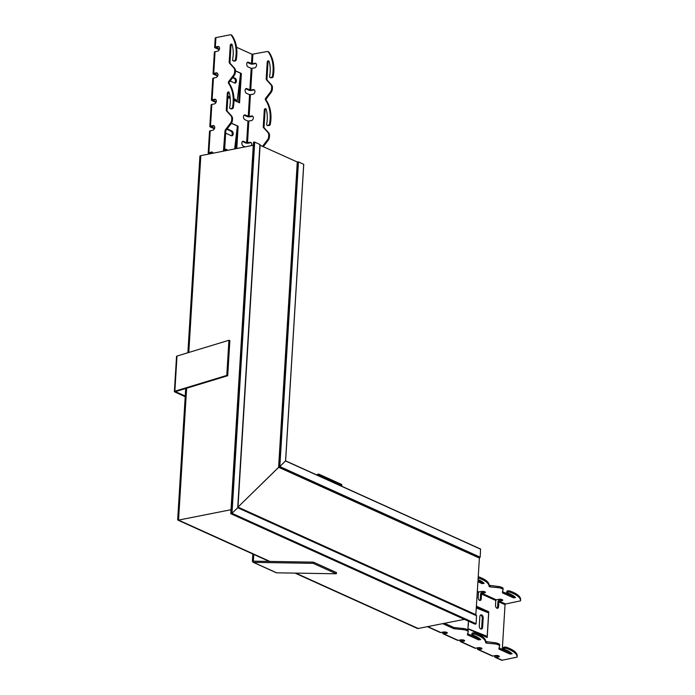 <?xml version="1.0" encoding="UTF-8"?>
<svg xmlns="http://www.w3.org/2000/svg" width="695" height="695" viewBox="0 0 695 695"><rect width="100%" height="100%" fill="white"/><g stroke="black" fill="none" stroke-linecap="round" stroke-linejoin="round"><path stroke-width="1.04" d="M479.003 557.894A1.364 0.99 114.3 0 1 479.324 558.042L278.652 467.283L237.977 507.107L278.599 467.396L297.278 162.013L278.66 467.301L297.321 162.083M259.947 145.168L297.278 162.013M479.385 558.207L475.84 614.927A1.364 0.99 114.3 0 1 475.562 615.171M237.725 507.611L476.501 615.596L476.101 623.745L231.991 513.336L230.766 513.666L231.991 513.336L237.716 507.741L231.991 513.336L254.7 142.067L259.93 144.534M178.302 518.844L177.842 520.095L178.546 520.103L231.009 509.722L178.546 520.103L177.668 519.808L185.704 388.505M285.567 460.837L279.824 466.571L278.686 466.927L279.824 466.571L285.602 460.846M259.991 144.49L237.716 507.741L476.501 615.596M297.252 162.005L298.468 161.865L303.698 164.333M187.885 352.747L199.908 156.175A2.476 0.782 3.5 0 1 200.838 155.637L253.301 145.255M230.827 513.57L253.484 142.24L254.7 142.067M476.101 623.745L474.972 624.101M464.39 619.349L418.19 628.497A2.476 1.807 114.3 0 1 417.313 628.402L295.062 573.114M480.566 549.024L285.619 460.855L480.566 549.024L480.176 557.182L478.655 557.711M478.021 580.603L482.052 582.427L481.982 583.6L484.128 583.366A30.354 9.591 3.5 0 0 478.082 579.526M483.381 582.636L482.052 582.427M478.256 576.702A34.064 10.764 3.5 0 1 489.176 585.294L489.106 586.467L490.21 586.919L497.985 587.622A4.952 1.564 3.5 0 1 501.295 588.387L501.373 587.214A4.952 1.564 -176.5 0 0 498.054 586.45L489.176 585.294M501.373 587.214L502.051 587.518L501.981 588.691A4.952 1.564 3.5 0 1 503.058 589.76A4.952 1.564 3.5 0 1 503.032 589.899L502.407 591.636M503.102 588.735A4.952 1.564 -176.5 0 0 503.128 588.587A4.952 1.564 -176.5 0 0 502.051 587.518M502.416 591.645L513.492 596.649L513.414 597.822L515.568 597.587A30.354 9.591 3.5 0 0 506.968 592.774L507.107 591.011L506.568 592.453M514.821 596.849L513.492 596.649M507.107 591.011L508.08 590.82L508.01 591.984L509.617 592.097L509.687 590.924L508.08 590.82M509.687 590.924A34.064 10.764 3.5 0 1 520.616 599.646A34.064 10.764 3.5 0 1 520.607 599.681L520.546 600.793M497.012 608.273A2.476 1.503 78.8 0 0 497.62 606.77L497.907 602.078A1.859 1.355 114.3 0 1 499.462 600.037L501.894 599.55A2.476 0.782 -176.5 0 0 501.955 599.542M479.68 600.428A2.476 1.503 78.8 0 0 480.28 598.925L480.566 594.242A1.859 1.355 114.3 0 1 482.122 592.192L484.563 591.714A2.476 0.782 -176.5 0 0 484.615 591.706M466.493 629.244A4.952 1.564 -176.5 0 0 463.183 628.489L453.957 627.533L453.887 628.706L463.105 629.653A4.952 1.564 3.5 0 1 466.415 630.417L466.493 629.244L467.17 629.557L467.101 630.73L466.415 630.417M468.222 630.765A4.952 1.564 -176.5 0 0 468.248 630.626A4.952 1.564 -176.5 0 0 467.17 629.557M467.544 633.675L478.612 638.688L478.542 639.852L467.466 634.848L467.526 633.666M479.941 638.887L478.612 638.688M472.226 633.041L471.688 634.492L472.226 633.041L473.199 632.85L473.13 634.022L474.737 634.127L474.815 632.954L473.199 632.85M474.815 632.954A34.064 10.764 3.5 0 1 485.736 641.546L485.666 642.719L486.769 643.17L494.545 643.874A4.952 1.564 3.5 0 1 497.855 644.639L497.933 643.466A4.952 1.564 -176.5 0 0 494.614 642.701L485.736 641.546M497.933 643.466L498.61 643.779L498.541 644.943L497.855 644.639M499.662 644.986A4.952 1.564 -176.5 0 0 499.688 644.838A4.952 1.564 -176.5 0 0 498.61 643.779M498.975 647.896L510.052 652.9L509.974 654.073L498.906 649.069L498.958 647.888M511.381 653.109L510.052 652.9M503.666 647.262L503.128 648.704L503.666 647.262L504.639 647.071L504.57 648.244L506.177 648.348L506.247 647.175L504.639 647.071M506.247 647.175A34.064 10.764 3.5 0 1 517.176 655.906A34.064 10.764 3.5 0 1 517.167 655.932L517.106 657.044M495.587 655.541L495.57 655.802A0.617 0.452 -65.7 0 0 496.022 656.289L498.454 655.811A2.476 0.782 -176.5 0 0 498.515 655.793M478.256 647.697L478.238 647.957A0.617 0.452 -65.7 0 0 478.681 648.452L481.122 647.966A2.476 0.782 -176.5 0 0 481.175 647.957M460.915 639.852L460.898 640.112A0.617 0.452 -65.7 0 0 461.341 640.608L463.782 640.121A2.476 0.782 -176.5 0 0 463.834 640.112M443.575 632.016L443.558 632.276A0.617 0.452 -65.7 0 0 444.009 632.763L446.442 632.285A2.476 0.782 -176.5 0 0 446.503 632.268M444.548 623.276L453.957 627.533M467.101 630.73A4.952 1.564 3.5 0 1 468.178 631.79A4.952 1.564 3.5 0 1 468.152 631.937L467.466 634.848M501.981 588.691L501.295 588.387M453.887 628.706L442.698 623.641M427.373 626.673L440.196 632.476A1.859 1.355 -65.7 0 0 440.856 632.546L443.288 632.059A2.476 0.782 3.5 0 1 445.921 632.12A2.476 0.782 3.5 0 1 447.302 632.91A2.476 0.782 3.5 0 1 446.372 633.458L443.94 633.936A1.859 1.355 114.3 0 1 443.28 633.875A1.859 1.355 114.3 0 1 442.593 632.467L442.611 632.198M443.28 633.875L457.536 640.321A1.859 1.355 -65.7 0 0 458.187 640.382L460.629 639.904A2.476 0.782 3.5 0 1 463.261 639.956A2.476 0.782 3.5 0 1 464.642 640.747A2.476 0.782 3.5 0 1 463.713 641.294L461.272 641.78A1.859 1.355 114.3 0 1 460.62 641.711A1.859 1.355 114.3 0 1 459.934 640.303L459.951 640.034M460.62 641.711L474.867 648.157A1.859 1.355 -65.7 0 0 475.528 648.226L477.969 647.74A2.476 0.782 3.5 0 1 480.601 647.801A2.476 0.782 3.5 0 1 481.974 648.591A2.476 0.782 3.5 0 1 481.044 649.139L478.612 649.616A1.859 1.355 114.3 0 1 477.952 649.556A1.859 1.355 114.3 0 1 477.274 648.148L477.283 647.879M477.952 649.556L492.208 656.002A1.859 1.355 -65.7 0 0 492.868 656.071L495.3 655.585A2.476 0.782 3.5 0 1 497.941 655.637A2.476 0.782 3.5 0 1 499.314 656.436A2.476 0.782 3.5 0 1 498.384 656.984L495.952 657.461A1.859 1.355 114.3 0 1 495.292 657.392A1.859 1.355 114.3 0 1 494.605 655.993L494.623 655.724M506.177 648.348A34.064 10.764 -176.5 0 1 517.097 657.079A34.064 10.764 -176.5 0 1 517.097 657.105L502.111 660.25A1.859 1.355 114.3 0 1 501.451 660.18L495.292 657.392M504.57 648.244L503.588 648.435M509.974 654.073L512.128 653.839A30.354 9.591 3.5 0 0 503.528 649.026L503.128 648.704M498.541 644.943A4.952 1.564 3.5 0 1 499.618 646.011A4.952 1.564 3.5 0 1 499.592 646.159L498.906 649.069M485.666 642.719A34.064 10.764 -176.5 0 0 474.737 634.127M473.13 634.022L472.157 634.214M478.542 639.852L480.688 639.617A30.354 9.591 3.5 0 0 472.087 634.804L471.688 634.492M489.106 586.467A34.064 10.764 -176.5 0 0 478.186 577.875M478.968 591.975L481.409 591.488A2.476 0.782 3.5 0 1 484.041 591.549A2.476 0.782 3.5 0 1 485.414 592.34A2.476 0.782 3.5 0 1 484.484 592.887L482.052 593.365A0.617 0.452 -65.7 0 0 481.531 594.051L481.244 598.734A2.476 1.503 -101.2 0 1 480.184 600.471A2.476 1.503 -101.2 0 1 478.16 597.344L478.447 592.653A0.617 0.452 114.3 0 1 478.968 591.975L477.369 591.245M496.308 599.811L498.741 599.333A2.476 0.782 3.5 0 1 501.382 599.385A2.476 0.782 3.5 0 1 502.754 600.185A2.476 0.782 3.5 0 1 501.825 600.723L499.392 601.21A0.617 0.452 -65.7 0 0 498.871 601.887L498.584 606.579A2.476 1.503 -101.2 0 1 497.524 608.307A2.476 1.503 -101.2 0 1 495.5 605.18L495.787 600.497A0.617 0.452 114.3 0 1 496.308 599.811L482.052 593.365M509.617 592.097A34.064 10.764 -176.5 0 1 520.538 600.819A34.064 10.764 -176.5 0 1 520.538 600.854L505.552 603.998A0.617 0.452 -65.7 0 0 505.039 604.676L502.303 649.399M508.01 591.984L507.037 592.183M513.414 597.822L502.346 592.818M481.982 583.6L477.943 581.776M476.449 606.205L488.767 611.774L488.715 612.955A1.859 0.591 -176.5 0 0 488.637 612.92L476.344 608.003M467.935 628.654L487.204 636.359A1.859 0.591 3.5 0 1 487.282 636.394L487.186 637.558L467.926 628.845L468.395 621.165M487.76 612.573L487.794 611.965L476.414 606.813M486.257 637.133L486.291 636.585L475.302 632.181M479.845 616.604A2.476 1.625 -103.3 0 1 480.949 614.866A2.476 1.625 -103.3 0 1 483.19 617.942L482.617 627.324A2.476 1.625 -103.3 0 1 481.513 629.062A2.476 1.625 -103.3 0 1 479.272 625.986L479.845 616.604M481.036 629.071A2.476 1.625 76.7 0 0 481.705 627.533L482.278 618.159A2.476 1.625 76.7 0 0 480.514 615.075M468.291 622.859A6.186 4.057 -103.3 0 1 468.065 626.473M486.309 636.585L487.204 636.359L488.637 612.92M488.724 612.947L487.273 636.403M487.256 636.394L486.291 636.585M488.767 611.774L487.794 611.965M231.696 119.766A4.952 3.614 114.3 0 1 230.358 123.302L225.345 129.895A1.234 0.904 -65.7 0 0 225.015 130.782L225.779 131.129A1.234 0.904 114.3 0 1 226.118 130.243L231.131 123.649A4.952 3.614 -65.7 0 0 232.469 120.113L231.696 119.766L231.756 118.723L232.53 119.071L232.469 120.113M232.53 119.071A4.952 3.614 -65.7 0 0 231.6 115.978L227.282 111.243A1.234 0.904 114.3 0 1 227.048 110.47L226.275 110.114A1.234 0.904 -65.7 0 0 226.509 110.887L230.827 115.631A4.952 3.614 114.3 0 1 231.756 118.723M226.275 110.114L227.308 93.278L228.073 93.625A1.234 0.904 114.3 0 1 229.107 92.27M230.549 108.594L232.304 108.75L230.549 108.594A1.234 0.904 114.3 0 1 229.68 107.43A30.354 22.162 114.3 0 0 229.194 92.478A1.234 0.904 -65.7 0 0 227.308 93.278M232.547 107.212A34.064 24.872 -65.7 0 0 228.473 83.174L229.246 83.522A34.064 24.872 114.3 0 1 233.311 107.569L232.547 107.212A1.234 0.904 114.3 0 1 231.531 108.403M234.623 71.95L234.684 70.907L235.457 71.255L235.388 72.297L234.623 71.95A4.952 3.614 114.3 0 1 233.285 75.486L228.638 81.593A1.234 0.904 -65.7 0 0 228.473 83.174M235.457 71.255A4.952 3.614 -65.7 0 0 234.528 68.171L230.201 63.427A1.234 0.904 114.3 0 1 229.967 62.654L229.202 62.307A1.234 0.904 -65.7 0 0 229.428 63.071L233.755 67.815A4.952 3.614 114.3 0 1 234.684 70.907M229.202 62.307L230.227 45.462L231.001 45.818A1.234 0.904 114.3 0 1 232.034 44.454M233.477 60.778L235.223 60.934L233.477 60.778A1.234 0.904 114.3 0 1 232.608 59.614A30.354 22.162 114.3 0 0 232.121 44.662A1.234 0.904 -65.7 0 0 230.227 45.462M235.466 59.396A34.064 24.872 -65.7 0 0 231.157 35.028L231.93 35.376A34.064 24.872 114.3 0 1 236.239 59.753L235.466 59.396A1.234 0.904 114.3 0 1 234.45 60.587M219.029 50.075A2.476 1.503 78.8 0 0 218.134 49.206L215.059 47.807A1.859 0.591 3.5 0 1 214.651 47.408L215.224 38.034A1.859 0.591 3.5 0 1 215.919 37.626L230.445 34.75A1.234 0.904 114.3 0 1 231.157 35.028M214.651 47.408A1.859 0.591 3.5 0 1 215.346 46.999L217.787 46.513A2.476 1.807 114.3 0 1 218.664 46.608A2.476 1.807 114.3 0 1 219.481 49.05A2.476 1.807 114.3 0 1 217.5 51.204L215.059 51.691A1.859 0.591 -176.5 0 0 214.364 52.099L213.044 73.774A1.859 0.591 3.5 0 1 213.739 73.366L216.171 72.888A2.476 1.807 114.3 0 1 217.049 72.975A2.476 1.807 114.3 0 1 217.874 75.416A2.476 1.807 114.3 0 1 215.884 77.571L213.452 78.057A1.859 0.591 -176.5 0 0 212.757 78.465L211.428 100.15A1.859 0.591 3.5 0 1 212.123 99.733L214.564 99.255A2.476 1.807 114.3 0 1 215.433 99.342A2.476 1.807 114.3 0 1 216.258 101.783A2.476 1.807 114.3 0 1 214.277 103.946L211.836 104.424A1.859 0.591 -176.5 0 0 211.141 104.832L209.812 126.516A1.859 0.591 3.5 0 1 210.507 126.108L212.948 125.621A2.476 1.807 114.3 0 1 213.825 125.708A2.476 1.807 114.3 0 1 214.642 128.149A2.476 1.807 114.3 0 1 212.661 130.312L210.22 130.79A1.859 0.591 -176.5 0 0 209.525 131.199L208.205 152.883A1.859 0.591 3.5 0 1 208.9 152.474L212.105 152.344L209.438 152.961L210.82 153.656M213.061 153.213A2.476 1.807 -65.7 0 0 212.21 152.083A2.476 1.807 -65.7 0 0 211.332 151.988M223.434 151.162L225.015 130.782M263.336 146.662L268.122 140.381A4.952 3.614 -65.7 0 0 269.452 136.837L268.678 136.489A4.952 3.614 114.3 0 1 267.349 140.034L262.562 146.315M268.678 136.489L268.748 135.456L269.512 135.803L269.452 136.837M263.266 126.846L264.291 110.01L265.064 110.357L264.031 127.194L263.266 126.846A1.234 0.904 -65.7 0 0 263.492 127.619L267.818 132.363A4.952 3.614 114.3 0 1 268.748 135.456M267.54 125.326L269.286 125.474L267.54 125.326A1.234 0.904 114.3 0 1 266.671 124.153A30.354 22.162 114.3 0 0 266.176 109.202A1.234 0.904 -65.7 0 0 264.291 110.01M269.53 123.945A34.064 24.872 -65.7 0 0 265.464 99.906L266.228 100.254A34.064 24.872 114.3 0 1 270.303 124.292L269.53 123.945A1.234 0.904 114.3 0 1 268.513 125.126M266.228 100.254A1.234 0.904 114.3 0 1 266.394 98.673L271.041 92.565A4.952 3.614 -65.7 0 0 272.379 89.021L271.606 88.673A4.952 3.614 114.3 0 1 270.277 92.218L265.62 98.325A1.234 0.904 -65.7 0 0 265.464 99.906M271.606 88.673L271.667 87.639L272.44 87.987L272.379 89.021M266.185 79.03L267.219 62.194L267.983 62.541L266.958 79.378L266.185 79.03A1.234 0.904 -65.7 0 0 266.42 79.803L270.746 84.547A4.952 3.614 114.3 0 1 271.667 87.639M270.459 77.51L272.214 77.666L270.459 77.51A1.234 0.904 114.3 0 1 269.591 76.337A30.354 22.162 114.3 0 0 269.104 61.386A1.234 0.904 -65.7 0 0 267.219 62.194M272.457 76.129A34.064 24.872 -65.7 0 0 268.148 51.751L268.913 52.099A34.064 24.872 114.3 0 1 273.222 76.476L272.457 76.129A1.234 0.904 114.3 0 1 271.441 77.31M236.543 47.26L252.042 54.271L267.427 51.482A1.234 0.904 114.3 0 1 268.148 51.751M252.337 63.732L254.77 63.245A2.476 1.807 114.3 0 1 255.647 63.332A2.476 1.807 114.3 0 1 256.472 65.773A2.476 1.807 114.3 0 1 254.483 67.936L251.182 68.336L248.098 66.946A2.476 1.503 -101.2 0 1 246.708 64.392A2.476 1.503 -101.2 0 1 247.759 62.168A2.476 1.503 -101.2 0 1 248.384 62.255L252.337 63.732L252.911 54.349M250.721 90.098L253.162 89.612A2.476 1.807 114.3 0 1 254.04 89.707A2.476 1.807 114.3 0 1 254.857 92.148A2.476 1.807 114.3 0 1 252.876 94.303L249.566 94.702L246.482 93.312A2.476 1.503 -101.2 0 1 245.092 90.758A2.476 1.503 -101.2 0 1 246.152 88.543A2.476 1.503 -101.2 0 1 246.768 88.621L250.721 90.098L252.05 68.414M249.114 116.465L251.547 115.987A2.476 1.807 114.3 0 1 252.424 116.074A2.476 1.807 114.3 0 1 253.249 118.515A2.476 1.807 114.3 0 1 251.26 120.669L247.959 121.078L244.875 119.679A2.476 1.503 -101.2 0 1 243.476 117.125A2.476 1.503 -101.2 0 1 244.536 114.91A2.476 1.503 -101.2 0 1 245.161 114.996L249.114 116.465L250.435 94.781M245.092 146.88L243.259 146.046A2.476 1.503 -101.2 0 1 241.869 143.5A2.476 1.503 -101.2 0 1 242.92 141.276A2.476 1.503 -101.2 0 1 243.545 141.363L246.629 142.753L249.931 142.353A2.476 1.807 114.3 0 1 250.808 142.44A2.476 1.807 114.3 0 1 251.338 145.637M269.512 135.803A4.952 3.614 -65.7 0 0 268.591 132.71L264.265 127.967A1.234 0.904 114.3 0 1 264.031 127.194M229.246 83.522A1.234 0.904 114.3 0 1 229.411 81.941L234.059 75.833A4.952 3.614 -65.7 0 0 235.388 72.297M251.164 142.675A2.476 1.807 -65.7 0 0 250.704 142.701L248.271 143.179A1.859 0.591 3.5 0 1 245.665 142.944L242.581 141.554A2.476 1.503 78.8 0 0 242.468 141.511M252.78 116.308A2.476 1.807 -65.7 0 0 252.32 116.334L249.879 116.812A1.859 0.591 3.5 0 1 247.272 116.578L244.197 115.188A2.476 1.503 78.8 0 0 244.084 115.135M254.396 89.942A2.476 1.807 -65.7 0 0 253.927 89.959L251.494 90.446A1.859 0.591 3.5 0 1 248.888 90.211L245.804 88.812A2.476 1.503 78.8 0 0 245.691 88.769M256.003 63.575A2.476 1.807 -65.7 0 0 255.543 63.593L253.11 64.079A1.859 0.591 3.5 0 1 250.504 63.844L247.42 62.446A2.476 1.503 78.8 0 0 247.307 62.402M268.913 52.099A1.234 0.904 -65.7 0 0 268.644 51.873L267.87 51.526M272.214 77.666A1.234 0.904 -65.7 0 0 273.222 76.476M270.025 77.466L270.798 77.814A1.234 0.904 -65.7 0 0 271.232 77.857M267.983 62.541A1.234 0.904 114.3 0 1 269.017 61.177M272.44 87.987A4.952 3.614 -65.7 0 0 271.51 84.894L267.193 80.151A1.234 0.904 114.3 0 1 266.958 79.378M269.286 125.474A1.234 0.904 -65.7 0 0 270.303 124.292M267.097 125.274L267.87 125.63A1.234 0.904 -65.7 0 0 268.305 125.673M265.064 110.357A1.234 0.904 114.3 0 1 266.089 108.993M223.79 150.685L224.416 150.963M225.779 131.129L224.572 150.937M232.304 108.75A1.234 0.904 -65.7 0 0 233.311 107.569M212.566 152.318A2.476 1.807 -65.7 0 0 212.105 152.344M214.182 125.951A2.476 1.807 -65.7 0 0 213.721 125.969L211.045 126.594L214.268 128.115A2.476 1.503 -101.2 0 1 214.599 128.323M215.798 99.576A2.476 1.807 -65.7 0 0 215.328 99.602L212.661 100.219L215.876 101.748A2.476 1.503 -101.2 0 1 216.215 101.957M217.405 73.21A2.476 1.807 -65.7 0 0 216.944 73.236L214.277 73.852L217.492 75.381A2.476 1.503 -101.2 0 1 217.822 75.59M219.021 46.843A2.476 1.807 -65.7 0 0 218.56 46.869L215.884 47.486L219.107 49.015A2.476 1.503 -101.2 0 1 219.438 49.223M231.93 35.376A1.234 0.904 -65.7 0 0 231.652 35.141L230.879 34.793M235.223 60.934A1.234 0.904 -65.7 0 0 236.239 59.753M233.034 60.734L233.807 61.082A1.234 0.904 -65.7 0 0 234.25 61.125M231.001 45.818L229.967 62.654M230.114 108.55L230.888 108.898A1.234 0.904 -65.7 0 0 231.322 108.941M228.073 93.625L227.048 110.47M214.19 129.183A2.476 1.503 78.8 0 0 213.304 128.306L210.22 126.916A1.859 0.591 3.5 0 1 209.812 126.516M215.806 102.817A2.476 1.503 78.8 0 0 214.911 101.939L211.827 100.549A1.859 0.591 3.5 0 1 211.428 100.15M217.413 76.45A2.476 1.503 78.8 0 0 216.527 75.573L213.443 74.174A1.859 0.591 3.5 0 1 213.044 73.774M209.855 153.847L208.604 153.282A1.859 0.591 3.5 0 1 208.205 152.883M231.348 44.914L232.304 45.349M233.963 98.803A6.186 3.875 -96.5 0 1 237.108 101.54L240.583 73.27A1.859 1.355 -65.7 0 0 240.592 73.14L241.365 73.531L239.566 102.825L233.989 100.306M230.245 98.612L227.838 97.526M234.667 148.939L237.36 126.004A1.859 1.355 -65.7 0 0 237.369 125.882L238.133 126.264L236.778 148.522M225.64 150.728L224.615 150.259M231.409 135.76A2.476 1.555 83.5 0 0 232.208 133.353A2.476 1.555 83.5 0 0 230.94 131.112L226.857 129.27M227.161 128.862L231.904 131.008A2.476 1.555 -96.5 0 1 233.19 133.631A2.476 1.555 -96.5 0 1 231.904 135.829A2.476 1.555 -96.5 0 1 231.348 135.734L225.658 133.162M226.77 150.502A6.186 3.875 83.5 0 0 224.667 149.347A6.186 3.875 -96.5 0 1 225.093 149.243A6.186 3.875 -96.5 0 1 227.656 150.328M237.377 125.873L231.444 123.206M235.805 148.713L237.021 128.827M238.637 102.408L240.253 76.085M238.133 126.264L237.308 126.429M234.632 83.026A2.476 1.555 83.5 0 0 235.44 80.62A2.476 1.555 83.5 0 0 234.163 78.379L232.643 77.692M232.955 77.284L235.127 78.266A2.476 1.555 -96.5 0 1 236.413 80.898A2.476 1.555 -96.5 0 1 235.127 83.096A2.476 1.555 -96.5 0 1 234.571 83L230.132 80.994M230.201 97.995A6.186 3.875 83.5 0 0 227.891 96.614A6.186 3.875 -96.5 0 1 228.316 96.501A6.186 3.875 -96.5 0 1 230.088 96.944M235.892 101.166A6.186 3.875 83.5 0 0 233.972 99.22M240.6 73.131L235.466 70.82M241.365 73.531L240.531 73.696M175.774 391.528L227.708 375.726L226.787 375.413L228.933 340.255L176.999 356.057A1.859 0.591 -176.5 0 0 176.539 356.413L174.384 391.572A1.859 0.591 3.5 0 1 174.853 391.216L226.787 375.413M185.2 396.68L174.792 391.971A1.859 0.591 3.5 0 1 174.384 391.572M227.708 375.726L229.863 340.567L228.933 340.255M185.235 396.063L175.757 391.78L174.792 391.971M316.599 474.867L318.623 474.042L341.74 484.502L341.836 485.623L341.071 485.935M341.836 485.623L318.718 475.163L317.954 475.476M318.718 475.163L318.623 474.042M252.841 554.019L252.424 560.865A1.859 1.355 -65.7 0 0 253.11 562.264A1.859 1.355 -65.7 0 0 253.51 562.359L313.158 563.332L336.276 573.783L336.519 572.602L313.402 562.142L253.753 561.169A0.617 0.452 114.3 0 1 253.388 560.674L253.771 554.436M336.276 573.783L276.627 572.81A1.859 1.355 114.3 0 1 276.219 572.723L253.11 562.264M313.402 562.142L313.158 563.332M475.927 614.728L237.977 507.107L260.112 145.203M237.803 507.263L475.84 614.927M479.324 558.042L278.66 467.283M298.12 161.831L279.468 466.771L479.967 557.451M298.468 161.865L279.824 466.571L480.176 557.182M303.706 164.237L285.558 460.967L480.662 549.215M269.921 561.43L178.546 520.103L186.616 388.227M188.797 352.469L200.838 155.637M475.119 624.171L230.853 513.692L253.579 142.188M254.353 142.041L231.626 513.544L475.893 624.023M259.939 144.438L237.716 507.741L476.588 615.779M418.19 628.497L295.766 573.123M463.183 628.489L463.105 629.653M498.054 586.45L497.985 587.622M490.21 586.919L490.279 585.746M494.614 642.701L494.545 643.874M440.856 632.546L427.729 626.603M458.187 640.382L443.94 633.936M475.528 648.226L461.272 641.78M492.868 656.071L478.612 649.616M502.111 660.25L495.952 657.461M454.712 628.897L454.782 627.724M486.769 643.17L486.839 641.998M499.392 601.21L505.552 603.998M446.372 633.458L446.442 632.285M463.713 641.294L463.782 640.121M484.563 591.714L484.484 592.887M480.28 598.925L481.244 598.734M481.044 649.139L481.122 647.966M481.531 594.051L495.787 600.497M477.309 592.14L478.447 592.653M478.238 647.957L479.124 648.357M460.898 640.112L461.793 640.521M443.558 632.276L444.453 632.676M495.57 655.802L496.465 656.202M498.871 601.887L505.039 604.676M501.894 599.55L501.825 600.723M497.62 606.77L498.584 606.579M498.384 656.984L498.454 655.811M482.278 618.159L483.19 617.942M481.705 627.533L482.617 627.324M230.358 123.302L231.131 123.649M215.919 37.626L215.346 46.999M215.059 51.691L213.739 73.366M213.452 78.057L212.123 99.733M211.836 104.424L210.507 126.108M210.22 130.79L208.9 152.474M231.6 115.978L230.827 115.631M267.349 140.034L268.122 140.381M247.498 142.831L248.827 121.156M268.591 132.71L267.818 132.363M234.528 68.171L233.755 67.815M233.285 75.486L234.059 75.833M229.411 81.941L228.638 81.593M270.277 92.218L271.041 92.565M271.51 84.894L270.746 84.547M266.42 79.803L267.193 80.151M226.118 130.243L225.345 129.895M266.394 98.673L265.62 98.325M263.492 127.619L264.265 127.967M226.509 110.887L227.282 111.243M229.428 63.071L230.201 63.427M212.948 125.621L213.721 125.969M213.304 128.306L214.268 128.115M250.704 142.701L249.931 142.353M242.581 141.554L243.545 141.363M214.564 99.255L215.328 99.602M214.911 101.939L215.876 101.748M252.32 116.334L251.547 115.987M244.197 115.188L245.161 114.996M216.171 72.888L216.944 73.236M216.527 75.573L217.492 75.381M253.927 89.959L253.162 89.612M245.804 88.812L246.768 88.621M249.853 90.02L251.182 68.336M248.245 116.386L249.566 94.702M246.629 142.753L247.959 121.078M251.468 63.653L252.042 54.271M217.787 46.513L218.56 46.869M218.134 49.206L219.107 49.015M255.543 63.593L254.77 63.245M247.42 62.446L248.384 62.255M230.94 131.112L231.904 131.008M237.36 126.004L231.383 123.302M234.163 78.379L235.127 78.266M240.583 73.27L235.466 70.951M176.999 356.057L174.853 391.216M252.424 560.865L254.518 561.186M276.627 572.81L253.51 562.359M278.66 467.257L479.176 557.946M285.619 460.872L303.758 164.289M253.484 142.24L230.766 513.666M230.783 513.692L475.032 624.162M177.842 520.095L269.217 561.421M468.248 630.626L468.178 631.79M503.128 588.587L503.058 589.76M499.688 644.838L499.618 646.011M517.097 657.079L517.176 655.906M520.538 600.819L520.616 599.646"/></g></svg>

